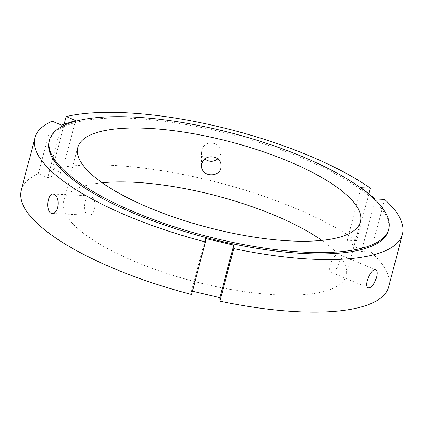 <?xml version="1.0" encoding="UTF-8"?>
<svg xmlns="http://www.w3.org/2000/svg" width="424" height="424" viewBox="0 0 424 424"><rect width="100%" height="100%" fill="white"/><g stroke="black" fill="none" stroke-linecap="round" stroke-linejoin="round"><path stroke-width="0.32" stroke-dasharray="2.12 1.59" d="M52.126 121.169L38.34 173.708L47.716 177.651L61.501 125.112M47.716 177.651L61.782 173.061L52.412 169.118L64.183 124.237M61.782 173.061L75.567 120.522M339.534 261.709C340.541 257.686 340.318 255.243 338.866 254.384C334.488 251.877 325.892 270.634 331.34 272.288C334.578 272.367 337.313 268.843 339.534 261.709M192.459 291.203L191.553 290.991L191.6 294.473M191.553 290.991L205.338 238.452M217.788 158.915C219.871 157.013 220.909 154.723 220.893 152.041C221.344 141.441 203.817 139.66 201.76 149.964L201.474 152.317C201.575 155.067 202.693 157.331 204.824 159.101M52.412 169.118A189.968 57.516 -165.3 0 1 356.547 240.7L347.224 240.238L361.513 251.501L370.836 251.957A189.968 57.516 -165.3 0 1 388.702 286.725M21.2 190.312A189.968 57.516 -165.3 0 1 38.34 173.708M321.832 240.387A146.132 44.239 -165.3 0 1 327.423 244.542A146.132 44.239 -165.3 0 1 346.297 275.6A146.132 44.239 -165.3 0 1 193.726 281.308A146.132 44.239 -165.3 0 1 63.605 201.437A146.132 44.239 -165.3 0 1 102.205 182.765M370.836 251.957L384.621 199.423M368.832 193.869L356.547 240.7M94.568 209.302C95.623 201.792 94.123 197.308 90.058 195.851C83.798 194.945 82.182 215.514 89.104 215.249C91.568 215.164 93.391 213.182 94.568 209.302M347.224 240.238L361.004 187.7M361.513 251.501L375.293 198.962M49.115 141.483A175.356 53.09 -165.3 0 1 180.868 123.67A175.356 53.09 -165.3 0 1 365.7 193.212A175.356 53.09 -165.3 0 1 388.347 230.476M375.807 269.918L338.866 254.379M368.281 287.822L331.34 272.288M201.474 152.317L201.665 166.06M220.899 152.041L221.089 165.789M52.353 213.442L89.104 215.254M53.307 194.038L90.058 195.851M77.74 147.552L63.605 201.437M360.432 221.715L346.297 275.6"/><path stroke-width="0.64" d="M64.183 124.237L66.192 116.584L75.567 120.522L61.501 125.112L52.126 121.169A189.968 57.516 -165.3 0 0 34.985 137.774L21.2 190.312A189.968 57.516 -165.3 0 0 191.6 294.473L205.386 241.934L205.338 238.452L233.693 245.125L233.746 248.612L219.961 301.146L219.913 297.664L233.693 245.125M376.533 277.269C374.275 284.387 371.525 287.901 368.281 287.822C362.955 286.221 371.419 267.406 375.807 269.918C377.286 270.788 377.524 273.241 376.533 277.269M219.913 297.664L192.459 291.203M204.824 159.101C209.239 162.116 213.558 162.053 217.788 158.915M201.951 163.712C204.013 153.393 221.535 155.152 221.089 165.789C221.885 177.598 201.257 177.852 201.67 166.06L201.951 163.712M66.192 116.584A189.968 57.516 -165.3 0 1 370.332 188.161L361.004 187.7L375.293 198.962L384.621 199.423A189.968 57.516 -165.3 0 1 402.482 234.186L388.702 286.725A189.968 57.516 -165.3 0 1 219.961 301.146M102.205 182.765A146.132 44.239 -165.3 0 1 321.832 240.387M402.482 234.186A189.968 57.516 -165.3 0 1 233.746 248.612M370.332 188.161L368.832 193.869M205.386 241.934A189.968 57.516 -165.3 0 1 34.985 137.774M57.759 207.495C56.593 211.369 54.791 213.352 52.353 213.442C45.453 213.707 46.926 193.132 53.307 194.038C57.373 195.501 58.857 199.985 57.759 207.495M366.055 191.865A175.356 53.09 -165.3 0 1 388.702 229.13A175.356 53.09 -165.3 0 1 205.614 235.983A175.356 53.09 -165.3 0 1 49.47 140.132A175.356 53.09 -165.3 0 1 181.218 122.324A175.356 53.09 -165.3 0 1 366.055 191.865M341.559 190.657A146.132 44.239 -165.3 0 1 360.432 221.715A146.132 44.239 -165.3 0 1 207.861 227.423A146.132 44.239 -165.3 0 1 77.74 147.552A146.132 44.239 -165.3 0 1 187.53 132.707A146.132 44.239 -165.3 0 1 341.559 190.657M388.702 229.13L388.347 230.476A175.356 53.09 -165.3 0 1 205.264 237.329A175.356 53.09 -165.3 0 1 49.115 141.483L49.47 140.132"/></g></svg>
